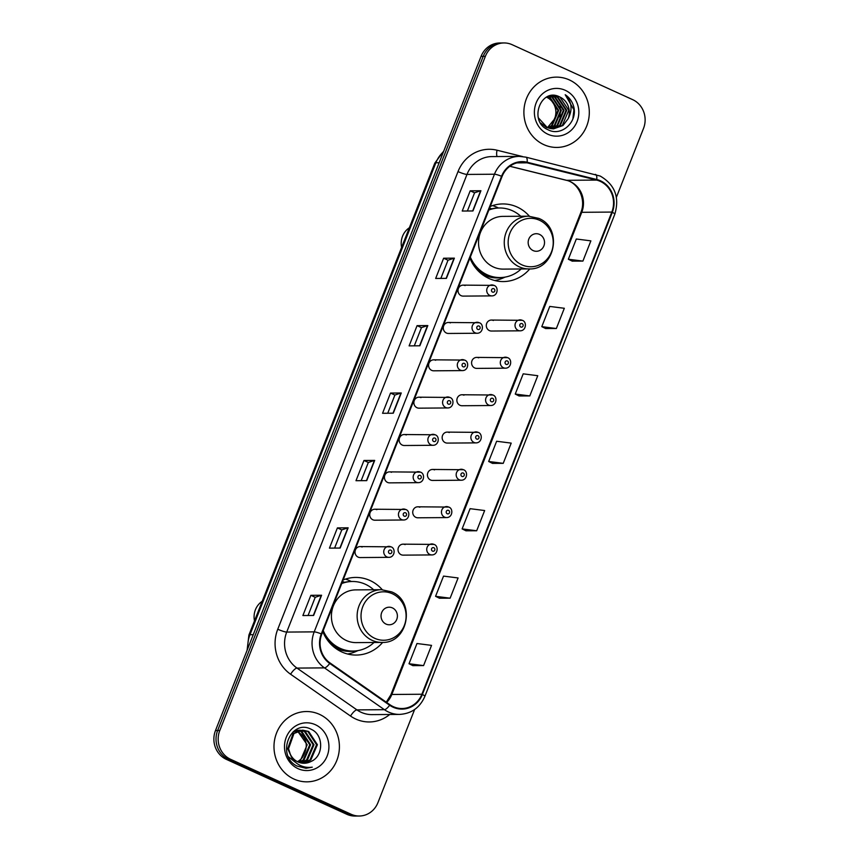 <?xml version="1.0" encoding="UTF-8"?>
<svg xmlns="http://www.w3.org/2000/svg" width="859" height="859" viewBox="0 0 859 859"><rect width="100%" height="100%" fill="white"/><g stroke="black" fill="none" stroke-linecap="round" stroke-linejoin="round"><path stroke-width="1.29" d="M382.255 589.693A38.816 36.121 89.6 0 0 370.014 580.512A38.816 36.121 89.6 0 0 355.647 577.431A38.816 36.121 89.6 0 0 343.149 579.932M322.791 631.612A38.816 36.121 89.6 0 0 341.861 651.981A38.816 36.121 89.6 0 0 356.227 655.063A38.816 36.121 89.6 0 0 382.652 642.403M351.299 581.489A38.816 36.121 89.6 0 0 349.613 580.673A38.816 36.121 89.6 0 0 345.458 579.084M529.38 216.2A38.816 36.121 89.6 0 0 517.139 207.019A38.816 36.121 89.6 0 0 502.773 203.937A38.816 36.121 89.6 0 0 490.274 206.439M469.916 258.119A38.816 36.121 89.6 0 0 488.986 278.488A38.816 36.121 89.6 0 0 503.353 281.569A38.816 36.121 89.6 0 0 529.778 268.91M498.424 207.996A38.816 36.121 89.6 0 0 496.738 207.169A38.816 36.121 89.6 0 0 492.583 205.591M465.095 285.564A5.498 5.111 89.6 0 0 458.094 289.547A5.498 5.111 89.6 0 0 463.151 296.108L491.874 295.893A5.498 5.111 -90.4 0 1 486.817 289.333A5.498 5.111 -90.4 0 1 493.818 285.349M450.384 322.909A5.498 5.111 89.6 0 0 443.384 326.892A5.498 5.111 89.6 0 0 448.441 333.464L477.153 333.249A5.498 5.111 -90.4 0 1 472.106 326.678A5.498 5.111 -90.4 0 1 479.107 322.694M435.674 360.265A5.498 5.111 89.6 0 0 428.673 364.248A5.498 5.111 89.6 0 0 433.72 370.809L462.443 370.594A5.498 5.111 -90.4 0 1 457.396 364.023A5.498 5.111 -90.4 0 1 464.397 360.05M420.964 397.61A5.498 5.111 89.6 0 0 413.963 401.593A5.498 5.111 89.6 0 0 419.009 408.165L447.732 407.95A5.498 5.111 -90.4 0 1 442.675 401.378A5.498 5.111 -90.4 0 1 449.687 397.395M406.253 434.965A5.498 5.111 89.6 0 0 399.242 438.938A5.498 5.111 89.6 0 0 404.299 445.51L433.022 445.295A5.498 5.111 -90.4 0 1 427.965 438.724A5.498 5.111 -90.4 0 1 434.965 434.751M391.532 472.31A5.498 5.111 89.6 0 0 384.531 476.294A5.498 5.111 89.6 0 0 389.589 482.865L418.312 482.651A5.498 5.111 -90.4 0 1 413.254 476.079A5.498 5.111 -90.4 0 1 420.255 472.096M376.822 509.666A5.498 5.111 89.6 0 0 369.821 513.639A5.498 5.111 89.6 0 0 374.878 520.21L403.59 519.996A5.498 5.111 -90.4 0 1 398.544 513.424A5.498 5.111 -90.4 0 1 405.545 509.451M362.111 547.011A5.498 5.111 89.6 0 0 355.111 550.995A5.498 5.111 89.6 0 0 360.157 557.566L388.88 557.341A5.498 5.111 -90.4 0 1 383.833 550.78A5.498 5.111 -90.4 0 1 390.834 546.796M405.115 544.595A5.498 5.111 89.6 0 0 398.114 548.568A5.498 5.111 89.6 0 0 403.161 555.139L431.884 554.925A5.498 5.111 -90.4 0 1 426.826 548.353A5.498 5.111 -90.4 0 1 433.838 544.37M419.826 507.239A5.498 5.111 89.6 0 0 412.825 511.223A5.498 5.111 89.6 0 0 417.871 517.794L446.594 517.58A5.498 5.111 -90.4 0 1 441.547 511.008A5.498 5.111 -90.4 0 1 448.548 507.025M463.967 395.194A5.498 5.111 89.6 0 0 456.956 399.177A5.498 5.111 89.6 0 0 462.013 405.738L490.736 405.523A5.498 5.111 -90.4 0 1 485.679 398.952A5.498 5.111 -90.4 0 1 492.69 394.979M493.388 320.493A5.498 5.111 89.6 0 0 486.387 324.477A5.498 5.111 89.6 0 0 491.434 331.037L520.157 330.822A5.498 5.111 -90.4 0 1 515.11 324.262A5.498 5.111 -90.4 0 1 522.111 320.278M478.678 357.838A5.498 5.111 89.6 0 0 471.677 361.822A5.498 5.111 89.6 0 0 476.724 368.393L505.446 368.178A5.498 5.111 -90.4 0 1 500.389 361.607A5.498 5.111 -90.4 0 1 507.401 357.623M449.257 432.539A5.498 5.111 89.6 0 0 442.245 436.522A5.498 5.111 89.6 0 0 447.303 443.094L476.026 442.879A5.498 5.111 -90.4 0 1 470.968 436.308A5.498 5.111 -90.4 0 1 477.969 432.324M434.536 469.894A5.498 5.111 89.6 0 0 427.535 473.867A5.498 5.111 89.6 0 0 432.592 480.439L461.304 480.224A5.498 5.111 -90.4 0 1 456.258 473.653A5.498 5.111 -90.4 0 1 463.259 469.68M490.5 208.404A35.52 33.05 -90.4 0 1 491.842 208.791M343.375 581.908A35.52 33.05 -90.4 0 1 344.717 582.284M616.408 197.248L643.509 128.453A21.969 20.444 89.6 0 0 632.643 99.633L512.147 44.7A21.969 20.444 89.6 0 0 504.018 42.95L499.723 42.982A21.969 20.444 89.6 0 0 481.061 56.372L215.491 730.547A21.969 20.444 89.6 0 0 226.357 759.367L346.853 814.3A21.969 20.444 89.6 0 0 354.982 816.05L357.129 816.029A21.969 20.444 89.6 0 1 348.99 814.289A21.969 20.444 89.6 0 0 357.129 816.029L359.277 816.018A21.969 20.444 89.6 0 0 377.939 802.628L414.618 709.513M501.871 42.971A21.969 20.444 89.6 0 0 483.209 56.35L217.638 730.537A21.969 20.444 89.6 0 0 228.505 759.345L348.99 814.289L228.505 759.345A21.969 20.444 89.6 0 1 217.638 730.537L483.209 56.35A21.969 20.444 89.6 0 1 501.871 42.971M569.345 79.919A35.155 32.706 89.6 0 0 556.331 77.127A35.155 32.706 89.6 0 0 524.516 105.389A35.155 32.706 89.6 0 0 543.854 144.645A35.155 32.706 89.6 0 0 556.857 147.437A35.155 32.706 89.6 0 0 588.683 119.165A35.155 32.706 89.6 0 0 569.345 79.919A35.155 32.706 89.6 0 0 556.331 77.127A35.155 32.706 89.6 0 0 524.516 105.389A35.155 32.706 89.6 0 0 543.854 144.645A35.155 32.706 89.6 0 0 556.857 147.437A35.155 32.706 89.6 0 0 588.683 119.165A35.155 32.706 89.6 0 0 569.345 79.919M319.441 714.323A35.155 32.706 89.6 0 0 306.438 711.531A35.155 32.706 89.6 0 0 274.612 739.803A35.155 32.706 89.6 0 0 293.95 779.049A35.155 32.706 89.6 0 0 306.964 781.84A35.155 32.706 89.6 0 0 338.779 753.579A35.155 32.706 89.6 0 0 319.441 714.323A35.155 32.706 89.6 0 0 306.438 711.531A35.155 32.706 89.6 0 0 274.612 739.803A35.155 32.706 89.6 0 0 293.95 779.049A35.155 32.706 89.6 0 0 306.964 781.84A35.155 32.706 89.6 0 0 338.779 753.579A35.155 32.706 89.6 0 0 319.441 714.323M600.237 181.346A23.44 21.808 -90.4 0 1 611.823 212.076L421.887 694.244A23.44 21.808 -90.4 0 1 401.991 708.525A23.44 21.808 -90.4 0 1 389.954 704.745L330.017 662.944A23.44 21.808 -90.4 0 1 321.792 634.135L502.064 176.492A23.44 21.808 -90.4 0 1 521.971 162.211A23.44 21.808 -90.4 0 1 527.029 162.813L596.629 180.079A23.44 21.808 -90.4 0 1 600.237 181.346M600.452 180.798A24.02 22.355 89.6 0 0 596.747 179.51L527.147 162.244A24.02 22.355 89.6 0 0 501.559 176.267L321.298 633.91A24.02 22.355 89.6 0 0 329.727 663.438L389.653 705.239A24.02 22.355 89.6 0 0 422.392 694.48L612.327 212.302A24.02 22.355 89.6 0 0 600.452 180.798M412.846 665.639L423.573 665.596L431.54 645.377L416.98 643.509L409.013 663.739L412.943 665.682M439.411 598.218L450.127 598.186L458.094 577.957L443.534 576.099L435.567 596.318L439.497 598.261M465.965 530.798L476.681 530.765L484.648 510.536L470.088 508.678L462.121 528.908L466.05 530.841M572.191 261.125L582.907 261.093L590.874 240.864L576.314 239.006L568.347 259.235L572.277 261.168M545.637 328.546L556.353 328.514L564.32 308.284L549.76 306.427L541.793 326.645L545.723 328.589M519.072 395.967L529.799 395.924L537.766 375.705L523.206 373.837L515.239 394.066L519.169 396.01M492.518 463.377L503.234 463.345L511.202 443.115L496.642 441.258L488.674 461.487L492.604 463.43M504.018 42.95A21.969 20.444 89.6 0 0 485.356 56.34L219.786 730.515A21.969 20.444 89.6 0 0 230.652 759.335L351.138 814.268A21.969 20.444 89.6 0 0 359.277 816.018M340.175 548.042L329.437 548.128L337.404 527.898L348.142 527.823L340.175 548.042M313.621 615.463L302.883 615.549L310.851 595.319L321.588 595.244L313.621 615.463M419.847 345.79L409.109 345.876L417.077 325.647L427.814 325.572L419.847 345.79M446.401 278.37L435.663 278.456L443.631 258.226L454.368 258.151L446.401 278.37M472.955 210.96L462.228 211.035L470.195 190.816L480.922 190.73L472.955 210.96M366.729 480.632L355.991 480.707L363.958 460.488L374.696 460.403L366.729 480.632M393.293 413.211L382.556 413.286L390.523 393.068L401.26 392.982L393.293 413.211M390.523 393.068L394.893 395.065M387.731 413.254L394.904 395.043L400.96 393.025A5.863 0.848 21.5 0 1 401.26 392.982M363.958 460.488L368.339 462.475L374.406 460.445A5.863 0.848 21.5 0 1 374.696 460.403M470.195 190.816L474.565 192.803M467.393 211.003L474.576 192.781L480.632 190.773A5.863 0.848 21.5 0 1 480.922 190.73M443.631 258.226L448.001 260.223L454.078 258.183A5.863 0.848 21.5 0 1 454.368 258.151M417.077 325.647L421.447 327.644M414.285 345.833L421.458 327.623L427.514 325.604A5.863 0.848 21.5 0 1 427.814 325.572M310.851 595.319L315.221 597.316M308.059 615.506L315.232 597.295L321.287 595.276A5.863 0.848 21.5 0 1 321.588 595.244M337.404 527.898L341.775 529.896L347.841 527.856A5.863 0.848 21.5 0 1 348.142 527.823M503.234 463.345L488.674 461.487M529.799 395.924L515.239 394.066M556.353 328.514L541.793 326.645M582.907 261.093L568.347 259.235M476.681 530.765L462.121 528.908M450.127 598.186L435.567 596.318M423.573 665.596L409.013 663.739M440.839 278.413L448.011 260.202M361.167 480.675L368.339 462.453M334.613 548.085L341.785 529.874M546.807 96.992L547.162 97.153C555.204 101.996 557.706 109.233 554.678 118.875A16.557 15.408 89.6 0 0 546.496 97.164M548.053 96.433L549.846 97.131L558.683 110.36L552.24 125.607L548.171 127.927M547.741 96.562L549.18 97.142L558.017 110.371L551.564 125.607L547.827 127.798M549.266 96.047L552.53 97.121L561.367 110.339L554.925 125.586L549.513 128.345M552.197 128.807L560.293 125.543L566.736 110.306L557.899 97.078L551.95 95.757L548.944 96.122L551.865 97.121L560.702 110.349L554.248 125.586L549.169 128.259M550.608 95.832L555.215 97.099L564.052 110.317L557.609 125.564L550.855 128.646M550.275 95.875L554.549 97.099L563.386 110.328L556.933 125.575L550.522 128.582M568.1 118.767A16.557 15.408 89.6 0 0 559.918 97.056C540.955 86.598 528.017 121.527 547.913 129.677C561.228 137.032 577.688 122.118 573.823 107.042C572.427 101.727 569.56 97.625 565.211 94.726C571.858 101.663 572.824 109.673 568.1 118.767L562.978 125.521L553.54 128.861L547.237 127.551L538.368 117.844M546.571 127.551L540.633 123.02M549.932 95.843L551.274 95.768M551.607 95.768L557.233 97.078L566.07 110.306L559.617 125.554L551.865 128.786M559.918 97.056L568.755 110.285L562.301 125.532L553.207 128.861M565.254 90.302A23.88 22.216 89.6 0 0 536.134 102.951A23.88 22.216 89.6 0 0 547.935 134.262A23.88 22.216 89.6 0 0 577.055 121.613A23.88 22.216 89.6 0 0 565.254 90.302M554.678 118.875L547.462 127.647M565.211 94.726L573.919 109.791L572.878 118.853M559.885 106.409L560.497 109.898L559.961 117.254M533.16 250.592A8.794 8.182 89.6 0 0 543.876 245.932A8.794 8.182 89.6 0 0 539.538 234.41A8.794 8.182 89.6 0 0 528.811 239.07A8.794 8.182 89.6 0 0 533.16 250.592M528.596 216.189L502.859 216.382A26.371 24.535 89.6 0 0 479 237.589A26.371 24.535 89.6 0 0 493.506 267.02A26.371 24.535 89.6 0 0 503.256 269.114L528.994 268.921C555.161 270.274 563.279 227.85 538.733 218.369L528.596 216.189A26.371 24.535 89.6 0 0 504.727 237.395A26.371 24.535 89.6 0 0 519.233 266.827A26.371 24.535 89.6 0 0 528.994 268.921M470.335 257.045A34.789 32.374 89.6 0 0 487.225 274.794A34.789 32.374 89.6 0 0 500.099 277.564A34.789 32.374 89.6 0 0 521.155 268.985M520.758 216.253A34.789 32.374 89.6 0 0 512.458 210.756A34.789 32.374 89.6 0 0 499.584 207.985A34.789 32.374 89.6 0 0 488.846 210.036M471.172 260.932A34.789 32.374 89.6 0 0 486.151 274.805A34.789 32.374 89.6 0 0 499.025 277.575L500.099 277.564M491.531 208.866A34.789 32.374 89.6 0 0 490.682 208.683M499.584 207.985L498.51 207.996A34.789 32.374 89.6 0 0 489.029 209.596M409.346 227.764A18.307 17.04 89.6 0 0 401.615 247.371M489.415 208.597A35.112 32.674 89.6 0 1 490.435 208.361L489.673 207.964M505.113 277.103L502.719 278.144A38.086 35.434 -90.4 0 1 494.72 280.506M386.035 624.085A8.794 8.182 89.6 0 0 396.751 619.436A8.794 8.182 89.6 0 0 392.413 607.904A8.794 8.182 89.6 0 0 381.686 612.564A8.794 8.182 89.6 0 0 386.035 624.085M381.471 589.693L355.744 589.886A26.371 24.535 89.6 0 0 331.875 611.082A26.371 24.535 89.6 0 0 346.381 640.524A26.371 24.535 89.6 0 0 356.141 642.618L381.868 642.425C408.036 643.767 416.153 601.354 391.607 591.862L381.471 589.693A26.371 24.535 89.6 0 0 357.602 610.889A26.371 24.535 89.6 0 0 372.108 640.331A26.371 24.535 89.6 0 0 381.868 642.425M323.209 630.538A34.789 32.374 89.6 0 0 340.1 648.298A34.789 32.374 89.6 0 0 352.974 651.058A34.789 32.374 89.6 0 0 374.03 642.478M373.633 589.746A34.789 32.374 89.6 0 0 365.333 584.249A34.789 32.374 89.6 0 0 352.458 581.489A34.789 32.374 89.6 0 0 341.721 583.54M324.047 634.425A34.789 32.374 89.6 0 0 339.026 648.309A34.789 32.374 89.6 0 0 351.9 651.068L352.974 651.058M344.405 582.359A34.789 32.374 89.6 0 0 343.568 582.187M352.458 581.489L351.385 581.489A34.789 32.374 89.6 0 0 341.903 583.089M262.22 601.268A18.307 17.04 89.6 0 0 254.489 620.874M342.301 582.091A35.112 32.674 89.6 0 1 343.31 581.854L342.548 581.457M357.988 650.607L355.594 651.648A38.086 35.434 -90.4 0 1 347.594 654.01M294.916 730.429L295.55 730.547M295.968 730.655L297.257 731.052M297.686 731.213L307.189 744.785L300.618 760.022L297.729 761.815M295.55 730.773L296.827 731.213M297.257 731.396L297.611 731.557C307.243 738.085 308.821 746.718 302.379 757.488A16.557 15.408 89.6 0 1 297.418 761.665M295.195 730.236L297.246 730.257M297.676 730.311L298.953 730.526M299.383 730.622L301.874 731.524L310.593 744.753L304.022 760L299.404 762.502M295.539 730.225L296.817 730.311M297.246 730.375L298.535 730.633M298.953 730.751L301.026 731.535L309.745 744.764L303.173 760L298.986 762.352M294.981 761.965L288.57 756.897M293.166 731.761L300.661 730.236M301.079 730.279L305.289 731.503L314.007 744.732L307.436 759.979L301.079 762.953M294.165 730.955L299.372 730.182M298.953 730.193L300.231 730.29M300.661 730.343L304.43 731.514L313.148 744.732L306.577 759.979L300.661 762.867M310.797 761.579C323.875 756.382 323.725 734.95 311.57 729.495C290.729 717.791 275.481 755.673 296.978 766.045L306.019 768.279L312.257 767.173C307.168 767.925 302.422 766.937 298.019 764.209C294.315 761.804 291.738 758.476 290.299 754.234A16.557 15.408 89.6 0 0 298.009 761.944A16.557 15.408 89.6 0 0 304.14 763.264A16.557 15.408 89.6 0 0 310.797 761.579L304.011 763.264M290.299 754.234L288.538 748.726L293.971 733.489L302.787 730.161L308.692 731.481L317.411 744.699L310.84 759.947L302.755 763.211M291.91 757.831L287.69 748.737L293.123 733.5L302.787 730.161M302.357 730.171L307.844 731.481L316.563 744.71L309.992 759.957L302.336 763.168M315.36 724.706A23.88 22.216 89.6 0 0 286.24 737.355A23.88 22.216 89.6 0 0 298.041 768.665A23.88 22.216 89.6 0 0 327.161 756.017A23.88 22.216 89.6 0 0 315.36 724.706M312.257 767.173L305.911 768.29M481.061 56.372L485.356 56.34M346.853 814.3L351.138 814.268M226.357 759.367L230.652 759.335M215.491 730.547L219.786 730.515M443.512 151.71A29.292 27.263 89.6 0 0 435.889 162.759L439.164 162.738M247.091 650.327L248.906 635.069L434.815 163.113A14.646 2.137 21.5 0 1 435.889 162.759L249.98 634.715L253.255 634.694M248.906 635.069A14.646 2.137 21.5 0 1 249.98 634.715A29.292 27.263 89.6 0 0 247.897 648.287M611.823 212.076L581.758 212.302A23.44 21.808 89.6 0 0 570.183 181.571A23.44 21.808 89.6 0 0 566.564 180.304L509.892 166.249M389.728 714.484A36.615 34.07 -90.4 0 1 355.787 719.047A36.615 34.07 -90.4 0 1 350.536 716.052L290.61 674.251A36.615 34.07 -90.4 0 1 277.758 629.228L458.019 171.585A36.615 34.07 -90.4 0 1 497.028 150.218L522.54 156.542M389.653 705.239A7.323 2.244 124.9 0 1 384.413 709.684L356.925 709.888A29.292 27.263 89.6 0 0 361.124 712.283A29.292 27.263 89.6 0 0 371.968 714.613L399.456 714.409A29.292 27.263 -90.4 0 1 384.413 709.684L324.477 667.883A29.292 27.263 -90.4 0 1 314.201 631.87L494.462 174.227A7.323 1.063 21.5 0 1 501.559 176.267M595.266 174.388A7.323 2.609 103.9 0 1 595.502 174.42A7.323 2.609 103.9 0 1 596.747 179.51M321.298 633.91A7.323 1.063 -158.5 0 0 314.201 631.87L286.713 632.074A29.292 27.263 89.6 0 0 296.999 668.087L356.925 709.888A7.323 2.244 -55.1 0 0 350.536 716.052M329.727 663.438A7.323 2.244 124.9 0 1 324.477 667.883L296.999 668.087A7.323 2.244 -55.1 0 0 290.61 674.251M525.676 157.122A7.323 2.609 103.9 0 1 525.912 157.154A7.323 2.609 103.9 0 1 527.147 162.244M458.019 171.585A7.323 1.063 21.5 0 0 466.985 174.431L494.462 174.227A29.292 27.263 -90.4 0 1 519.351 156.381L491.863 156.585A29.292 27.263 89.6 0 0 466.985 174.431L286.713 632.074A7.323 1.063 21.5 0 1 277.758 629.228M422.392 694.48A7.323 1.063 21.5 0 1 424.872 696.381L614.808 214.202A7.323 1.063 -158.5 0 0 612.327 212.302M497.028 150.218A7.323 2.609 -76.1 0 0 497.125 156.542M386.647 702.447A23.44 21.808 89.6 0 0 391.833 694.469L581.758 212.302A13.186 1.922 21.5 0 0 580.791 212.613C586.59 199.288 577.828 182.333 566.135 180.25A13.186 4.703 -76.1 0 0 566.564 180.304L596.629 180.079M421.887 694.244L391.833 694.469A13.186 1.922 21.5 0 0 390.856 694.791L580.791 212.613M527.029 162.813L516.925 162.888M393.003 413.211L400.96 393.025M419.568 345.79L427.514 325.604M446.122 278.38L454.078 258.183M472.675 210.96L480.632 190.773M366.449 480.632L374.406 460.445M339.896 548.053L347.841 527.856M313.342 615.463L321.287 595.276M521.907 264.84A24.224 22.538 89.6 0 0 551.446 252.009A24.224 22.538 89.6 0 0 539.473 220.248A24.224 22.538 89.6 0 0 509.935 233.079A24.224 22.538 89.6 0 0 521.907 264.84M481.115 273.559A35.112 32.674 89.6 0 0 484.046 275.095A35.112 32.674 89.6 0 0 501.924 277.5M374.782 638.334A24.224 22.538 89.6 0 0 404.321 625.502A24.224 22.538 89.6 0 0 392.348 593.741A24.224 22.538 89.6 0 0 362.809 606.572A24.224 22.538 89.6 0 0 374.782 638.334M333.99 647.052A35.112 32.674 89.6 0 0 336.921 648.588A35.112 32.674 89.6 0 0 354.799 650.993M522.122 323.639A1.836 1.707 89.6 0 0 519.888 324.605A1.836 1.707 89.6 0 0 520.801 327.011A1.836 1.707 89.6 0 0 523.034 326.033A1.836 1.707 89.6 0 0 522.122 323.639M507.411 360.984A1.836 1.707 89.6 0 0 505.178 361.961A1.836 1.707 89.6 0 0 506.08 364.356A1.836 1.707 89.6 0 0 508.313 363.389A1.836 1.707 89.6 0 0 507.411 360.984M492.701 398.34A1.836 1.707 89.6 0 0 490.468 399.306A1.836 1.707 89.6 0 0 491.369 401.711A1.836 1.707 89.6 0 0 493.603 400.734A1.836 1.707 89.6 0 0 492.701 398.34M477.991 435.685A1.836 1.707 89.6 0 0 475.757 436.662A1.836 1.707 89.6 0 0 476.659 439.056A1.836 1.707 89.6 0 0 478.892 438.09A1.836 1.707 89.6 0 0 477.991 435.685M463.269 473.041A1.836 1.707 89.6 0 0 461.047 474.007A1.836 1.707 89.6 0 0 461.949 476.412A1.836 1.707 89.6 0 0 464.182 475.435A1.836 1.707 89.6 0 0 463.269 473.041M448.559 510.386A1.836 1.707 89.6 0 0 446.326 511.352A1.836 1.707 89.6 0 0 447.238 513.757A1.836 1.707 89.6 0 0 449.472 512.791A1.836 1.707 89.6 0 0 448.559 510.386M433.849 547.731A1.836 1.707 89.6 0 0 431.615 548.708A1.836 1.707 89.6 0 0 432.517 551.102A1.836 1.707 89.6 0 0 434.751 550.136A1.836 1.707 89.6 0 0 433.849 547.731M492.508 292.081A1.836 1.707 89.6 0 0 494.741 291.104A1.836 1.707 89.6 0 0 493.839 288.71A1.836 1.707 89.6 0 0 491.606 289.676A1.836 1.707 89.6 0 0 492.508 292.081M477.797 329.427A1.836 1.707 89.6 0 0 480.031 328.46A1.836 1.707 89.6 0 0 479.118 326.055A1.836 1.707 89.6 0 0 476.885 327.032A1.836 1.707 89.6 0 0 477.797 329.427M463.087 366.782A1.836 1.707 89.6 0 0 465.31 365.805A1.836 1.707 89.6 0 0 464.408 363.411A1.836 1.707 89.6 0 0 462.174 364.377A1.836 1.707 89.6 0 0 463.087 366.782M448.366 404.127A1.836 1.707 89.6 0 0 450.599 403.161A1.836 1.707 89.6 0 0 449.697 400.756A1.836 1.707 89.6 0 0 447.464 401.733A1.836 1.707 89.6 0 0 448.366 404.127M433.655 441.483A1.836 1.707 89.6 0 0 435.889 440.506A1.836 1.707 89.6 0 0 434.987 438.111A1.836 1.707 89.6 0 0 432.753 439.078A1.836 1.707 89.6 0 0 433.655 441.483M418.945 478.828A1.836 1.707 89.6 0 0 421.178 477.862A1.836 1.707 89.6 0 0 420.276 475.457A1.836 1.707 89.6 0 0 418.043 476.423A1.836 1.707 89.6 0 0 418.945 478.828M404.235 516.173A1.836 1.707 89.6 0 0 406.468 515.207A1.836 1.707 89.6 0 0 405.555 512.812A1.836 1.707 89.6 0 0 403.322 513.779A1.836 1.707 89.6 0 0 404.235 516.173M389.524 553.529A1.836 1.707 89.6 0 0 391.758 552.562A1.836 1.707 89.6 0 0 390.845 550.157A1.836 1.707 89.6 0 0 388.612 551.124A1.836 1.707 89.6 0 0 389.524 553.529M434.815 163.113L443.824 150.916M614.808 214.202C619.758 197.323 614.872 184.599 600.173 176.041L525.912 157.154L519.351 156.381M399.456 714.409C411.364 713.743 419.836 707.741 424.872 696.381M566.135 180.25L509.838 166.292M386.271 702.179L390.856 694.791M295.238 730.214L295.968 730.214M491.359 320.053L522.304 320.31C527.104 321.706 526.234 330.865 520.157 330.822M476.648 357.408L507.594 357.666C512.394 359.051 511.524 368.221 505.446 368.178M461.927 394.753L492.873 395.011C497.683 396.407 496.813 405.566 490.736 405.523M447.217 432.109L478.162 432.367C482.973 433.752 482.103 442.922 476.026 442.879M432.507 469.454L463.452 469.712C468.262 471.108 467.393 480.267 461.304 480.224M417.796 506.81L448.742 507.068C453.541 508.453 452.672 517.623 446.594 517.58M403.086 544.155L434.031 544.413C438.831 545.798 437.961 554.968 431.884 554.925M491.874 295.893C497.952 295.936 498.821 286.777 494.011 285.392L463.065 285.124M477.153 333.249C483.241 333.292 484.111 324.122 479.301 322.737L448.355 322.479M462.443 370.594C468.52 370.637 469.39 361.478 464.59 360.082L433.645 359.824M447.732 407.95C453.81 407.993 454.679 398.823 449.88 397.438L418.934 397.18M433.022 445.295C439.099 445.338 439.969 436.179 435.159 434.783L404.213 434.525M418.312 482.651C424.389 482.694 425.259 473.524 420.448 472.139L389.503 471.881M403.59 519.996C409.679 520.039 410.548 510.869 405.738 509.484L374.792 509.226M388.88 557.341C394.957 557.384 395.827 548.225 391.028 546.839L360.082 546.571"/></g></svg>
